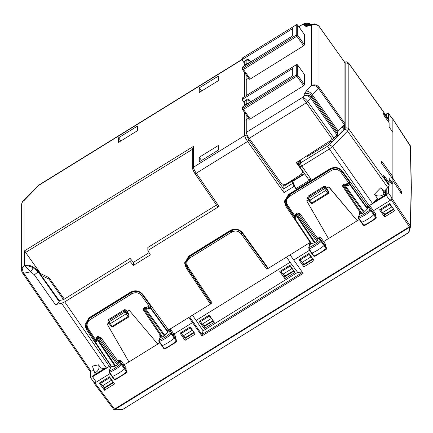 <?xml version="1.0" encoding="UTF-8"?>
<svg xmlns="http://www.w3.org/2000/svg" width="433" height="433" viewBox="0 0 433 433"><rect width="100%" height="100%" fill="white"/><g stroke="black" fill="none" stroke-linecap="round" stroke-linejoin="round"><path stroke-width="0.65" d="M209.42 315.381L209.42 316.09L211.163 318.612L212.24 319.359M200.484 320.534L200.484 321.616L202.26 324.117L204.603 325.703L213.036 320.49M190.358 327.169L190.358 327.878L192.1 330.395L193.178 331.148M181.422 332.322L181.422 333.405L183.197 335.905L185.541 337.491L193.973 332.273M192.685 149.174L25.617 252.471L24.741 250.696L24.741 265.467L30.819 271.772L23.799 273.239L90.957 371.157L94.123 370.496M90.957 371.157L89.658 370.675M98.567 364.808L92.413 366.096L94.735 372.91L95.19 372.818C98.551 370.827 99.677 368.158 98.567 364.808L101.409 368.976L106.312 367.947L110.718 365.761L86.351 329.47L84.955 324.923L89.014 317.827L130.468 292.194C135.269 289.807 139.404 290.581 142.879 294.521L168.567 329.989L210.46 304.085L186.098 267.8L184.702 263.248L188.761 256.152L230.215 230.524C235.016 228.137 239.151 228.911 242.626 232.851L268.314 268.314L310.207 242.415L285.845 206.124L284.443 201.578L288.508 194.482L329.962 168.848C334.758 166.461 338.893 167.235 342.368 171.176L368.061 206.644L372.461 203.391L377.37 198.346L374.421 194.249L380.58 187.922L382.399 189.318L385.597 193.995M110.718 365.279L110.718 365.761M310.207 241.933L310.207 242.415M281.169 270.647L281.169 271.729L282.938 274.23L285.287 275.816L293.72 270.603M210.46 304.085L210.552 302.169M202.26 324.117L211.163 318.612M200.484 321.616L209.42 316.09M183.197 335.905L192.084 330.411M181.422 333.405L190.358 327.878M23.155 201.009A5.304 5.304 0 0 0 21.65 204.712A5.304 4.985 180 0 1 24.042 200.544L38.867 185.308A5.304 0.996 58.3 0 1 38.997 184.956A5.304 5.304 0 0 0 37.98 185.773L23.155 201.009A5.304 2.82 44.2 0 1 24.042 200.544L24.042 265.889L24.968 265.694C27.052 265.516 29.812 266.219 33.238 267.816L38.153 271.859L59.186 301.601C58.607 302.851 57.345 303.842 55.397 304.583L61.567 303.295L64.701 301.888L130.111 261.445L133.418 265.386L150.375 254.902L147.848 250.48L219.033 206.465L217.729 206.833L194.964 173.573L196.268 173.205C194.525 170.57 193.573 168.583 193.405 167.246A1.591 1.494 180 0 0 192.685 168.497L192.685 148.113L193.405 146.408L193.405 167.246L244.694 135.529C244.867 136.866 245.841 138.841 247.611 141.461L196.268 173.205L219.033 206.465M109.695 377.078L109.695 377.749L111.427 380.277L112.483 381.018M95.19 372.818L94.735 373.1L95.466 374.117M84.992 324.138L86.351 327.884L94.8 340.37M184.739 262.468L186.098 266.208L210.46 302.223M292.264 180.128L292.713 180.848L304.475 173.573M284.481 200.793L285.845 204.538L294.288 217.025M290.105 265.494L290.105 266.203L291.847 268.725L292.919 269.472M300.231 258.864L300.231 259.946L302.001 262.447L304.35 264.027L312.783 258.815M309.167 253.706L309.167 254.42L310.91 256.937L311.982 257.689M199.261 157.282L218.286 145.52L218.286 150.11L199.261 161.877L199.261 157.282L201.599 160.432M282.938 274.23L291.847 268.725M281.169 271.729L290.105 266.203M25.617 252.471L40.713 273.699M24.968 265.418C29.114 264.428 33.509 266.333 38.153 271.145L59.186 300.567L63.38 299.69L130.111 258.431L130.111 261.445M100.721 382.22L100.721 383.302L102.502 385.798L104.856 387.373L113.289 382.16M33.238 267.816L30.819 271.772L34.369 274.836L55.397 304.583M109.695 377.749L100.721 383.302M111.427 380.277L102.502 385.798M283.961 189.356L283.978 192.615L247.611 141.461A1.591 0.438 144.6 0 0 248.943 140.092L283.961 189.356L283.848 186.239L292.713 180.761M294.175 186.314L295.863 188.685L292.713 181.346L292.713 183.354L294.175 186.314L283.978 192.615M292.713 181.346L304.718 173.92M295.863 188.685L311.067 179.289C309.53 179.944 308.469 179.635 307.874 178.358L299.652 166.656A2.652 0.736 145.1 0 0 301.817 166.028L311.067 179.289M118.577 137.77L118.577 142.36L137.607 130.598L137.607 126.003L118.577 137.77L120.921 140.909M199.261 87.883L199.261 92.473L218.286 80.711L218.286 76.116L199.261 87.883L201.605 91.022M307.522 156.373L307.057 155.712M344.359 124.569L344.359 129.153L332.777 141.055L330.558 141.521L329.075 143.047L307.019 156.681L307.019 155.734M293.314 180.474L292.816 179.771M302.001 262.447L310.91 256.937M300.231 259.946L309.167 254.42M59.186 301.601L59.186 300.567M282.803 184.772L283.848 186.239M248.38 77.875L248.38 78.362M248.38 117.803L248.38 118.29M300.372 160.026L300.372 163.057L299.176 165.141A2.652 2.652 0 0 0 299.652 166.656M383.947 191.581L387.816 187.608L389.115 185.519L389.115 184.458L384.607 178.087L383.27 175.105L384.607 176.366L389.115 182.645L389.115 178.423L392.883 183.587L391.989 184.144M380.894 208.987L380.894 210.07L382.675 212.565L385.034 214.146L393.467 208.928M375.324 200.447L375.638 200.89M382.399 189.318L384.039 194.222L384.748 195.256M384.039 194.222L383.584 194.504C380.304 196.614 377.251 196.533 374.421 194.249M297.558 163.355L298.277 162.911A2.122 1.997 -0 0 1 299.176 162.597M299.176 164.367L298.554 164.751M299.566 160.546L299.176 161.845L299.176 165.141M301.059 169.314L301.373 169.119M298.608 164.821L299.176 164.47M389.868 203.846L389.868 204.522L391.605 207.044L382.675 212.565M391.605 207.044L392.655 207.786M389.868 204.522L380.894 210.07M369.327 205.859L329.351 149.001A2.652 0.498 58.3 0 1 327.905 146.029L300.372 163.057A2.652 0.498 58.3 0 0 301.817 166.028L329.351 149.001L332.484 146.533L347.537 131.069A2.652 1.413 -135.8 0 0 344.522 129.332L345.171 128.287L345.171 62.812L348.836 63.51L348.744 63.202L389.029 119.562L389.115 120.931L384.607 114.658L383.27 113.392L384.607 116.374L389.115 122.75L389.115 126.966L392.883 132.363L392.883 176.729L391.692 177.47L392.168 177.189L401.413 191.278L401.413 193.454L392.883 180.648M388.222 183.197L389.115 182.645M383.827 176.848L384.607 176.366M388.222 121.484L389.115 120.931M383.827 115.14L384.607 114.658M63.51 299.609L48.88 279.031L41.173 275.372M64.333 299.106L48.88 277.531L48.88 279.031M48.88 277.531L39.609 273.185M147.848 250.48L147.848 247.465L216.489 205.026M130.111 258.431L133.418 262.344L149.087 252.65M133.418 262.344L133.418 265.386M392.883 176.729L381.652 161.114L381.652 163.29L392.883 179.148L392.883 183.587M299.176 162.424L298.38 161.309M248.618 78.211L246.247 79.683L246.247 95.531M250.247 118.945L243.433 109.392L296.854 76.17L303.668 85.723L250.247 118.945L249.37 119.194L242.561 109.652A1.061 0.303 -35.5 0 0 243.433 109.392L242.837 108.201L296.259 74.979A1.061 0.996 -0 0 1 297.725 75.255L297.725 65.118A1.061 0.996 180 0 0 296.259 64.842L242.837 97.679L242.837 99.13L242.361 99.963L244.244 102.902M304.475 74.579L297.725 65.118A1.061 0.303 -35.5 0 0 297.709 65.058A1.061 0.303 -35.5 0 0 297.644 65.015M303.668 85.723L304.545 84.814L304.545 74.676M242.837 106.751L242.837 108.201A1.061 0.996 -0 0 0 242.561 109.646A1.061 0.303 -35.5 0 1 242.54 109.587A1.061 0.996 -0 0 1 242.361 109.035L242.361 107.584L242.837 106.751L292.708 75.737L292.708 68.479L242.837 99.13M296.822 162.321L299.235 165.704M250.247 79.012L243.433 69.464A1.061 0.303 -35.5 0 1 242.561 69.718A1.061 1.061 0 0 1 242.837 68.268L296.259 35.051L297.725 35.327A1.061 0.303 144.5 0 1 296.854 36.242L303.668 45.79L250.247 79.012L249.37 79.266L242.561 69.718A1.061 0.303 -35.5 0 1 242.54 69.659A1.061 0.996 -0 0 1 242.361 69.101L242.361 67.651L242.837 66.817L292.708 35.809L292.708 28.546L242.837 59.202L242.361 60.03L242.54 60.588L244.244 62.969M344.939 62.644L318.959 26.142A2.652 0.752 144.5 0 1 319.007 26.299L344.939 62.644L344.939 123.578L344.3 124.634L338.216 131.058L337.572 132.114L337.572 133.867L336.934 134.917L332.376 139.361L296.307 162.651L302.104 170.775L302.553 172.166L301.395 174.234L285.401 184.555L281.704 183.895L249.202 138.354C247.411 135.735 246.426 133.748 246.247 132.401L246.247 119.616L248.618 118.139M333.908 138.111L307.847 101.593C305.904 99.054 304.107 97.674 302.456 97.447L304.22 95.628C307.035 94.437 309.476 95.022 311.549 97.393L311.549 95.644L312.204 94.611C310.245 92.132 308.236 90.973 306.169 91.125L311.679 85.463C314.488 84.273 316.929 84.863 319.002 87.228L344.939 123.578M313.741 24.205L308.004 25.401L306.169 26.429L304.22 25.709L304.22 24.335L306.472 23.22M311.056 24.762L304.22 24.335L302.456 24.703L304.042 23.723M306.169 26.429L311.679 25.282L313.925 24.167M338.216 131.058L312.204 94.611L318.358 88.283C316.323 85.831 314.098 84.895 311.679 85.463L311.679 25.282C314.488 23.636 316.929 23.972 319.002 26.294L319.002 87.228A2.652 0.752 144.5 0 1 318.358 88.283L344.3 124.634M337.572 132.114L311.549 95.644C309.508 93.306 307.067 92.841 304.22 94.253L304.22 95.628C306.645 95.06 308.87 95.996 310.899 98.437L336.934 134.917M246.247 132.401L302.456 97.447L306.299 102.81L310.905 98.448A2.652 0.752 144.5 0 0 311.549 97.398L337.572 133.867M298.943 26.862L302.862 24.183L298.813 26.673M303.668 45.79L304.545 44.886L304.475 34.651M304.545 44.886L297.725 35.327L297.725 25.19A1.061 0.303 -35.5 0 0 297.709 25.125A1.061 0.303 -35.5 0 0 297.644 25.087M341.756 170.423L341.799 171.284C338.736 167.809 335.088 167.127 330.855 169.233L330.855 168.48L331.781 167.988M350.497 182.396L341.799 170.483M330.855 168.48L289.076 194.309L285.488 200.56M326.634 188.214L326.634 189.53L325.307 187.76L325.421 186.601L326.634 188.214L328.847 186.845L326.634 188.485L328.447 191.278L328.604 192.847A1.061 0.996 180 0 0 328.447 192.328L326.634 189.53L325.746 190.439L324.431 188.685A1.061 0.276 -36.8 0 0 325.307 187.76A1.061 1.012 5.7 0 0 323.857 187.484L324.431 188.685L308.605 198.471L308.031 197.269L308.134 196.138L323.971 186.342L325.421 186.601M328.847 186.845L357.268 220.743L328.436 238.572L306.683 200.82L308.404 199.759M328.847 187.116L357.268 220.743L359.293 219.493M308.902 200.495L307.706 198.639A1.061 0.292 -32.8 0 0 307.722 198.693L308.913 200.549L309.784 200.311L325.746 190.439L328.122 193.681A1.061 0.996 180 0 0 328.604 192.847A1.061 1.061 0 0 1 328.095 193.757M307.706 198.639A1.061 1.012 5.2 0 1 307.554 198.027A1.061 1.061 0 0 0 307.722 198.693A1.061 0.292 -32.8 0 0 308.605 198.471L312.366 203.423M306.683 200.82L308.28 199.564M308.134 196.138L307.554 198.027A1.061 1.012 5.2 0 1 308.031 197.269L323.857 187.484L323.971 186.342M242.063 232.153L242.063 232.949C239 229.479 235.352 228.792 231.114 230.903L231.114 230.145L232.023 229.663M249.3 242.063L242.074 232.164M231.114 230.145L189.318 255.99L185.735 262.225L185.735 263.004L189.318 256.742L231.114 230.903L231.693 232.093C235.363 230.264 238.523 230.859 241.181 233.869L242.063 232.949L267.594 268.195L266.706 269.11L268.211 268.179M345.631 184.398L348.478 182.639L349.956 182.537L341.799 171.284L340.917 172.204C338.265 169.189 335.099 168.594 331.434 170.423L330.855 169.233L289.076 195.066L285.488 201.323L286.738 205.394L294.288 216.641M294.456 216.852L294.77 215.845L295.598 215.331M361.977 213.631L343.51 186.022L342.963 184.772L343.694 184.317A1.061 1.061 0 0 1 344.446 184.177A1.061 0.59 100.5 0 1 344.863 185.07L364.342 212.062L361.977 213.631L361.09 213.815L342.687 186.298M343.932 184.463L344.24 185.573A1.061 0.281 -35.8 0 0 344.863 185.07L348.441 185.735L349.691 184.447L367.373 208.95L364.342 212.062M296.849 213.285L297.395 214.535A1.061 0.281 -35.8 0 0 298.283 213.621A1.061 0.796 134.4 0 0 298.153 213.431A1.061 1.061 0 0 0 296.843 213.29L296.118 213.734A1.061 1.061 0 0 0 295.615 214.611A1.061 0.79 1.5 0 0 296.037 215.261L314.51 242.875L317.757 240.613L298.283 213.621L299.825 215.066M296.361 213.88L296.67 214.984A1.061 0.287 146.2 0 1 296.037 215.261L295.961 218.178L294.711 218.443L311.479 243.508L314.51 242.875M322.753 242.518L323.624 241.549L320.68 237.501L317.719 236.981L318.298 238.166L317.757 238.502L300.08 213.74L298.624 213.464L298.624 213.891M363.715 212.56L344.24 185.573L343.51 186.022A1.061 0.287 146.2 0 1 342.638 186.266A1.061 0.287 146.2 0 1 342.627 186.206M342.974 184.767A1.061 1.061 0 0 0 342.644 186.277L361.09 213.815M349.956 182.537L349.956 184.036A1.061 0.996 180 0 0 348.495 183.765A1.061 0.563 44.2 0 1 349.691 184.447A1.061 0.281 144.2 0 0 349.956 184.036L367.633 208.533L367.373 208.95M348.441 185.735L347.661 184.777L344.446 184.177M295.56 216.819L294.77 216.987A1.061 0.996 180 0 0 294.456 218.351A1.061 0.287 -33.8 0 0 294.472 218.405A1.061 0.287 -33.8 0 0 294.711 218.443A1.061 0.844 78.2 0 1 294.77 216.987L294.77 215.845M298.353 213.626L298.624 213.464M295.75 216.781L295.961 218.178M311.219 243.411L294.516 218.443M267.594 267.323L267.594 268.195M392.168 184.03L392.168 198.254L389.954 200.533L373.495 210.709L372.624 211.683L374.258 214.162A1.061 0.303 145 0 1 373.787 214.849A15.918 4.546 145 0 1 361.674 222.313A1.061 0.303 145 0 1 361.214 222.346A1.061 0.303 145 0 1 361.209 222.346L358.432 218.216A0.969 0.276 145 0 1 358.432 218.086M367.98 206.536L369.874 209.913A14.771 4.222 145 0 1 358.74 216.771L358.854 218.189A15.832 4.525 145 0 0 370.897 210.763L369.874 209.913L371.33 210.14A0.969 0.276 145 0 1 370.897 210.763L375.812 217.772A15.853 4.53 145 0 1 363.752 225.209A0.996 0.287 145 0 1 363.319 225.241L361.214 222.346M375.947 218.546L376.255 217.133A0.996 0.287 145 0 1 375.812 217.772L376.055 218.519L364.57 225.593L363.752 225.209L358.854 218.189A0.969 0.276 145 0 1 358.432 218.216M360.31 212.679L358.313 217.279M192.447 315.224L196.117 320.388L290.099 262.274L286.527 257.056M210.46 303.885L212.067 302.889L187.862 266.836C185.984 263.345 186.661 260.379 189.898 257.933L231.693 232.093M326.19 249.289L326.06 248.51A15.853 4.53 145 0 1 313.995 255.995L314.807 256.385L326.298 249.262L326.493 247.871A0.996 0.287 145 0 1 326.06 248.51L321.14 241.506A15.832 4.525 145 0 1 309.097 248.975L308.978 247.562A14.771 4.222 145 0 0 320.111 240.656L318.298 238.166L319.814 238.48L321.562 240.883A0.969 0.276 145 0 1 321.14 241.506L320.111 240.656L321.562 240.883L324.49 244.905A1.061 0.303 145 0 1 324.496 244.91A1.061 0.303 145 0 1 324.03 245.587A15.918 4.546 145 0 1 311.917 253.099A1.061 0.303 145 0 1 311.451 253.137A1.061 0.303 145 0 1 311.446 253.137L308.669 249.007A0.969 0.276 145 0 1 308.669 248.883L308.669 249.007A0.969 0.276 145 0 0 309.097 248.975L313.995 255.995A0.996 0.287 145 0 1 313.557 256.033L311.451 253.137M310.493 242.366L310.672 242.881L308.556 248.055L310.212 243.481M196.117 320.388L203.088 330.817L297.65 272.352L290.099 262.274M204.17 328.539L199.099 321.389L209.236 315.121L214.303 322.276L204.17 328.539L204.197 326.569L213.339 320.918M284.849 278.652L279.783 271.507L289.921 265.234L294.981 272.389L284.849 278.652L284.876 276.687L294.023 271.031M376.055 218.519L376.261 217.139L369.685 207.64L368.174 207.326L367.633 207.667L367.633 208.533M280.806 270.869L281.169 271.383M283.361 274.517L284.876 276.687L284.497 275.285M303.912 266.869L298.846 259.719L308.983 253.451L314.044 260.601L303.912 266.869L303.939 264.899L313.086 259.243M299.869 259.086L300.231 259.6M302.423 262.728L303.939 264.899L303.56 263.497M384.596 216.982L379.53 209.832L389.668 203.564L394.728 210.714L384.596 216.982L384.623 215.012L393.77 209.356M380.553 209.199L380.894 209.686M383.118 212.863L384.623 215.012L384.25 213.621M386.793 188.658L386.793 194.125L373.771 202.043M161.72 345.545A1.061 0.303 -35 0 0 161.72 345.691A1.061 0.303 -35 0 0 162.18 345.658A15.918 4.546 -35 0 0 174.293 338.195A1.061 0.303 -35 0 0 174.764 337.507L173.135 335.023L174.006 334.054L192.506 322.617L201.957 335.943L303.143 273.38L289.986 254.712M302.467 272.427L201.978 334.563L203.088 330.817M201.957 335.943L201.978 334.563L189.649 316.956M302.245 272.108L297.65 272.352M392.168 184.398L389.115 180.133M367.33 205.459L367.633 207.667M367.882 206.595L367.33 206.936M369.073 205.816L370.551 206.665L369.685 207.64L374.621 214.638M376.255 217.133L374.605 214.622L375.471 213.642L375.406 215.834M360.164 212.468L358.324 217.247L358.427 218.216M360.18 213.523L359.309 213.615L359.417 211.347M293.704 260.044L309.519 250.269M310.791 242.81L310.217 243.465M310.309 244.353L309.433 244.456L309.709 244.867M325.605 246.561L325.6 244.483L324.734 245.462M317.757 238.502L317.757 240.613M325.6 244.483L323.624 241.549L328.436 238.572M320.68 237.501L319.814 238.48M388.401 183.083L388.401 183.451M388.401 186.948L388.401 192.956L386.187 195.234L371.346 204.408M388.401 192.956L392.168 198.254L392.168 198.801L391.286 199.71L409.385 226.789L410.495 226.697L114.29 409.845L122.555 409.391A1.061 0.622 88.2 0 1 122.187 409.613L122.187 409.613A1.061 1.061 0 0 0 122.707 409.456L408.4 232.651A1.061 0.855 -164.6 0 0 409.023 232.093L410.511 226.67A1.061 1.061 0 0 0 410.522 226.589L408.557 232.716L409.91 227.157L409.618 226.832A1.061 0.336 146.2 0 0 410.36 226.015L410.511 226.67M386.187 195.234L389.954 200.533L391.286 199.71M391.8 117.965L392.168 118.036L392.168 131.28M123.264 365.863L124.13 364.895L159.799 342.839M94.042 382.68L94.042 383.135L94.93 382.951L110.025 373.614M104.423 390.214L99.352 383.064L109.495 376.797L114.556 383.947L104.423 390.214L104.45 388.244L113.592 382.588M185.108 340.327L180.036 333.177L190.174 326.91L195.24 334.06L185.108 340.327L185.135 338.357L194.276 332.701M94.93 382.951L114.528 409.098L114.301 409.862A1.061 1.061 0 0 0 114.409 409.862L122.187 409.613M94.8 339.986L87.249 328.739L85.999 324.674L89.582 318.412L131.361 292.578L131.361 291.826L89.582 317.654L85.999 323.906M131.361 291.826L132.287 291.333M142.268 293.769L151.009 305.741M108.916 323.105L107.195 324.165L108.786 322.91M107.195 324.165L128.942 361.918M110.296 323.657L109.408 323.841L108.218 321.984A1.061 1.012 5.2 0 1 108.542 320.615L108.645 319.484L124.482 309.687L125.933 309.947L127.14 311.56L128.958 314.623L129.11 316.193A1.061 0.996 180 0 0 128.958 315.673L125.814 311.105L125.933 309.947M124.482 309.687L124.368 310.829L108.542 320.615L109.111 321.816L124.937 312.031A1.061 0.276 -36.8 0 0 125.814 311.105A1.061 1.012 5.7 0 0 124.368 310.829L126.257 313.784L127.14 312.875L127.14 311.83L129.359 310.461L157.78 344.089L129.359 310.461M108.218 321.984A1.061 0.292 -32.8 0 0 108.228 322.038A1.061 0.292 -32.8 0 0 109.111 321.816L110.296 323.651L126.252 313.784L128.633 317.026A1.061 0.996 180 0 0 129.11 316.193A1.061 1.061 0 0 1 128.601 317.097L112.878 326.769M108.645 319.484L108.066 321.367A1.061 1.061 0 0 0 108.228 322.038L109.408 323.841M110.296 323.651L112.851 326.839A1.061 1.061 0 0 1 111.443 326.574A1.061 0.298 -37 0 0 112.293 326.298L128.049 316.555A1.061 0.309 -32.9 0 0 128.958 315.673L128.958 314.623M127.14 311.56L129.359 310.19M89.582 317.654L90.161 319.603L131.941 293.769L131.361 292.578C135.594 290.473 139.247 291.155 142.311 294.629L142.311 293.828M143.134 309.552A1.061 0.287 -33.8 0 0 143.15 309.611L161.617 337.22L162.489 336.977L164.849 335.407L145.374 308.415A1.061 0.59 -79.5 0 0 144.952 307.522L148.167 308.117L148.947 309.081L150.197 307.793A1.061 0.563 -135.8 0 0 149.001 307.111A1.061 0.996 0 0 1 150.462 307.381L150.462 305.882L149.001 305.974L146.137 307.744M94.962 340.197L95.292 339.18L96.104 338.676M96.868 337.226L97.176 338.33L97.907 337.881L97.36 336.63L96.629 337.08A1.061 1.061 0 0 0 96.126 337.957A1.061 0.79 -178.5 0 0 96.543 338.606A1.061 0.287 -33.8 0 0 97.176 338.33L115.643 365.939L115.016 366.221L96.543 338.606L96.472 341.523L95.222 341.789A1.061 0.844 -101.8 0 1 95.276 340.327L95.276 339.191M144.443 307.809L144.752 308.918A1.061 0.281 144.2 0 0 145.374 308.415L148.947 309.081M144.958 307.522A1.061 1.061 0 0 0 144.205 307.663L143.475 308.117L144.021 309.368L144.752 308.918L164.226 335.905M143.48 308.112A1.061 1.061 0 0 0 143.155 309.617A1.061 0.287 -33.8 0 0 144.021 309.368L162.489 336.977M115.643 365.939L118.269 363.953L118.269 361.847L117.673 360.667L100.591 337.085L98.865 336.971M100.332 338.411L98.794 336.966A1.061 0.281 144.2 0 1 97.907 337.881L117.381 364.867M118.269 363.953L98.794 336.966A1.061 0.796 -45.6 0 0 98.659 336.777A1.061 1.061 0 0 0 97.349 336.636M115.016 366.221L111.73 366.756L95.222 341.789A1.061 0.287 146.2 0 1 94.979 341.751A1.061 0.287 146.2 0 1 94.962 341.697A1.061 0.996 0 0 1 95.276 340.327L96.066 340.165M96.256 340.127L96.472 341.523M167.842 328.804L168.139 331.878L164.849 335.407M211.18 303.078L186.969 267.015L185.735 263.004L186.986 267.074L211.196 303.132L212.067 302.889M111.005 365.712L111.184 366.226L109.062 371.4L109.176 372.228A0.969 0.276 -35 0 0 109.176 372.353A0.969 0.276 -35 0 0 109.609 372.32L112.428 376.445A15.918 4.546 -35 0 0 124.542 368.932A1.061 0.303 -35 0 0 125.002 368.256A1.061 0.303 -35 0 0 125.002 368.25L122.074 364.229L125.002 368.25M111.958 376.342A1.061 0.303 -35 0 0 111.958 376.483L111.958 376.483A1.061 0.303 -35 0 0 112.428 376.445L114.507 379.34A15.853 4.53 -35 0 0 126.566 371.855A0.996 0.287 -35 0 0 126.999 371.222L125.002 368.256L126.999 371.222L126.696 372.634L127.048 372.315L126.999 371.222M118.269 361.847L118.804 361.512L118.231 360.326L121.186 360.846L120.325 361.826L118.804 361.512L120.618 364.001A14.771 4.222 -35 0 1 109.484 370.908L109.609 372.32A15.832 4.525 -35 0 0 121.651 364.851A0.969 0.276 -35 0 0 122.074 364.229L120.618 364.001L121.651 364.851L124.542 368.932L126.566 371.855L126.696 372.634M158.943 341.431A0.969 0.276 -35 0 0 158.938 341.561A0.969 0.276 -35 0 0 159.36 341.534L164.259 348.554A15.853 4.53 -35 0 0 176.323 341.117A0.996 0.287 -35 0 0 176.761 340.479L171.836 333.486A0.969 0.276 -35 0 1 171.403 334.108L176.323 341.117L176.458 341.891L176.81 341.572L176.767 340.484L176.458 341.891M163.826 348.446A0.996 0.287 -35 0 0 163.826 348.587L158.938 341.561L158.819 340.625M160.816 336.024L159.247 340.116A14.771 4.222 -35 0 0 170.38 333.258L171.403 334.108A15.832 4.525 -35 0 1 159.36 341.534L159.247 340.116L158.83 340.592L160.6 335.976M168.491 329.881L170.38 333.258L171.836 333.486L170.196 330.985L171.062 330.011L169.579 329.161M165.076 348.938L163.826 348.587A0.996 0.287 -35 0 0 164.259 348.554L165.076 348.938L176.567 341.864M176.772 340.49L175.116 337.967L176.772 340.49M114.063 379.243A0.996 0.287 -35 0 0 114.063 379.378A0.996 0.287 -35 0 0 114.507 379.34L115.319 379.73L126.804 372.607M200.122 320.756L200.484 321.27M202.676 324.398L204.197 326.569L203.813 325.172M181.064 332.544L181.422 333.058M183.614 336.187L185.135 338.357L184.75 336.955M100.38 382.431L100.721 382.918M102.946 386.095L104.45 388.244L104.45 387.102M105.333 368.153L91.98 376.407L105.002 368.223M192.506 322.617L188.788 317.286M111.297 366.156L110.724 366.827M109.706 366.183L109.944 367.801L110.816 367.698M125.245 368.808L126.106 367.828L121.186 360.846M168.139 331.012L168.686 330.671L170.196 330.985L175.116 337.967L175.982 336.988L175.912 339.18M168.394 329.941L167.842 330.282M159.923 334.693L159.815 336.961L160.686 336.869M90.373 371.222L90.416 377.376L94.08 382.734M90.373 377.23L92.586 376.764L107.416 367.595M92.586 376.764L96.261 382.128L94.085 382.74M94.042 383.135L113.76 409.483A1.061 0.325 -36.9 0 0 114.485 409.315L114.777 409.64M113.738 409.412A1.061 0.325 -36.9 0 0 113.76 409.483A1.061 1.061 0 0 0 114.296 409.862M385.651 114.842L386.793 114.139L385.987 115.308M388.358 113.159L392.168 118.577L388.401 113.316L388.401 118.685M388.401 121.375L388.401 121.738M385.289 114.334L388.358 113.165M392.168 198.801L410.36 226.015L411.188 187.191L410.36 145.867A1.061 0.281 -33.2 0 0 410.349 145.807A1.061 0.281 -33.2 0 0 410.305 145.775M375.027 201.264L374.707 201.085M400.384 191.911L401.413 191.278M61.567 303.295L106.312 367.947M21.65 204.712L21.65 270.057A5.304 4.985 180 0 1 24.042 265.889A5.304 4.233 -101.8 0 0 23.799 273.239A5.304 1.505 145.6 0 1 22.581 273.061L89.739 370.973M86.351 327.884L86.351 329.47M64.701 301.888L109.446 366.54M285.845 204.538L285.845 206.124M186.098 266.208L186.098 267.8M38.153 271.145L38.153 271.859L34.369 274.836M292.713 183.354L283.848 188.837M327.905 146.029L329.475 144.795L332.484 146.533L372.461 203.391M193.405 146.408L24.741 250.696M244.694 72.712L244.694 96.483M244.694 112.645L244.694 135.529L246.891 135.946L248.943 140.092M37.98 185.773A5.304 2.82 44.2 0 1 38.867 185.308L242.361 59.483M246.891 75.791L246.891 79.282M246.891 115.725L246.891 119.216M246.891 134.43L246.891 135.946M344.522 129.332L329.475 144.795M345.171 62.812L344.522 62.574M389.115 119.871L348.836 63.51L348.836 128.98L347.537 131.069L387.816 187.608M298.277 162.911L298.277 164.356M344.792 62.341A2.652 2.116 -101.8 0 1 345.437 62.06L345.437 62.06A2.652 2.116 -101.8 0 1 345.491 62.049M389.115 185.519L348.836 128.98A2.652 2.495 180 0 0 345.171 128.287M384.039 194.033L383.584 194.504M391.194 183.035L392.049 182.504M250.978 101.842C248.986 99.281 247.622 98.524 246.88 99.568L246.756 99.92L248.953 100.337L248.953 102.946M251.005 101.939C249.754 100.272 249.072 99.736 248.953 100.337M246.87 104.239L246.756 99.92L244.959 101.03L244.959 104.689A1.591 1.494 180 0 0 244.244 105.874L244.244 102.28L245.083 100.683L246.886 99.568M248.185 103.427L246.756 103.579L244.959 104.689L245.073 105.36M245.073 65.432L245.083 60.75L244.244 62.347L244.959 61.096L246.756 59.987L248.953 60.404C249.072 59.808 249.754 60.339 251.005 62.006M248.953 60.404L248.953 63.018M246.87 64.311L246.891 59.635C248.65 59.673 247.692 58.087 250.978 61.914M248.185 63.494L246.756 63.651L244.959 64.761A1.591 1.494 180 0 0 244.244 65.946L244.244 62.347M249.354 119.135L242.61 109.684M304.545 84.814L297.725 75.255A1.061 0.303 -35.5 0 1 296.854 76.17L296.259 74.979L296.291 64.771L242.837 97.679A1.061 0.996 180 0 0 242.361 98.513L242.361 99.963M242.361 98.508A1.061 1.061 0 0 1 242.87 97.609L242.945 97.614M304.529 74.617L297.709 65.058A1.061 1.061 0 0 0 296.291 64.771L296.372 64.782M337.069 134.771L337.837 135.854M336.273 135.61L337.036 136.682M342.108 126.95L343.964 129.554M342.904 126.111L344.359 128.152M311.549 97.398L310.899 98.437M307.858 101.603A2.652 0.752 144.5 0 1 306.315 102.838L332.376 139.361M304.22 94.253L306.169 91.125M308.978 25.195L304.22 25.709M318.358 88.283L319.002 87.228M249.202 138.354L306.299 102.81M313.773 24.194C313.746 23.344 315.473 23.988 318.959 26.137L319.002 26.294M302.104 170.775L302.104 170.169M335.667 136.254L336.419 137.31M333.475 138.528L334.222 139.572M249.354 79.201L242.61 69.756M242.837 66.817L242.837 68.268L243.433 69.464L296.854 36.242L296.259 35.051L296.259 24.908A1.061 0.996 -0 0 1 297.725 25.19L304.545 34.748M242.87 57.681A1.061 1.061 0 0 0 242.361 58.579A1.061 0.996 180 0 0 242.361 58.585A1.061 0.996 180 0 1 242.837 57.751L296.291 24.838L242.87 57.681L242.837 59.202M304.529 34.683L297.709 25.125A1.061 1.061 0 0 0 296.291 24.838L296.372 24.849M310.921 203.169A1.061 0.298 -37 0 0 310.937 203.229A1.061 0.298 -37 0 0 311.782 202.953L327.543 193.21A1.061 0.309 -32.9 0 0 328.447 192.328L328.447 191.278M331.434 170.423L289.65 196.257L289.076 194.309M286.727 205.339L287.615 205.161L294.786 215.834M289.65 196.257C286.413 198.698 285.737 201.67 287.615 205.161M286.787 205.431L294.288 216.608M340.917 172.204L348.478 182.639M316.869 241.522L297.395 214.535L296.67 214.984L315.132 242.594M300.08 213.74L300.08 215.385M348.495 182.629L348.495 183.765L347.537 184.75M189.898 257.933L189.318 255.99M266.706 269.11L241.181 233.869M326.493 247.871L324.496 244.91L326.493 247.876L326.298 249.262M386.793 194.125L373.446 202.379M370.551 206.665L375.471 213.642M359.563 214.005L359.309 213.615M309.194 242.837L309.433 244.456M317.719 236.981L317.162 237.322M409.039 232.023A1.061 0.855 -164.6 0 1 409.023 232.093A1.061 1.061 0 0 1 408.557 232.716L122.734 409.396M392.168 118.036L410.511 146.506M171.062 330.011L175.982 336.988M126.117 369.906L126.106 367.828M409.385 226.789L114.528 409.098M111.427 326.514A1.061 0.298 -37 0 0 111.443 326.574L109.43 323.906M87.233 328.685L88.126 328.506C86.243 325.015 86.925 322.044 90.161 319.603M150.462 305.882L142.311 294.629L141.429 295.544C138.771 292.535 135.61 291.939 131.941 293.769M148.99 305.985L141.429 295.544M95.292 339.18L88.126 328.506M94.8 339.954L87.298 328.777M143.193 309.644L161.601 337.161M100.591 338.73L100.591 337.085M99.13 337.237L99.13 336.809M111.73 366.756L95.027 341.789M148.043 308.096L149.001 307.111L149.001 305.974M168.139 331.878L150.462 307.381A1.061 0.281 -35.8 0 1 150.197 307.793L167.88 332.295M187.862 266.836L186.986 267.074M91.98 376.407L91.98 370.94M109.944 367.801L110.22 368.212M120.325 361.826L122.074 364.229M118.231 360.326L117.673 360.667M160.075 337.35L159.815 336.961M386.793 114.139L386.793 116.439M194.964 173.568C194.888 173.871 192.014 168.248 192.685 168.497M21.65 270.057A5.304 5.304 0 0 0 22.581 273.061M38.997 184.956L242.361 59.218M348.744 63.202C347.082 61.914 345.978 61.535 345.437 62.06L344.7 62.211M244.244 102.28L245.083 100.683M245.078 60.755L246.886 59.635M306.288 23.258L303.982 23.739M306.32 23.252L309.276 23.469L311.143 24.746M304.009 23.734L302.862 24.183M302.553 172.166L302.553 170.813M242.361 58.585L242.361 60.035M308.924 200.56L310.937 203.229A1.061 1.061 0 0 0 312.345 203.488L328.1 193.751M285.488 200.544L286.738 205.394M298.153 213.426L299.869 215.114M294.288 216.511L294.288 217.815A1.061 1.061 0 0 0 294.472 218.405L311.235 243.47M295.615 214.611L295.55 217.285M321.562 240.883L324.49 244.905M314.807 256.385L313.557 256.033M364.57 225.593L363.319 225.241M385.597 189.887L385.597 194.731M376.261 217.144L374.61 214.633M392.157 117.982L410.349 145.807A1.061 1.061 0 0 1 410.522 146.349L411.35 187.722L410.522 226.589M85.999 323.889L87.249 328.739M100.375 338.46L98.659 336.771M111.741 366.816L94.979 341.751A1.061 1.061 0 0 1 94.8 341.161L94.8 339.856M96.056 340.63L96.126 337.957M110.729 366.811L109.062 371.4L109.176 372.353L114.063 379.378L115.319 379.73"/></g></svg>
